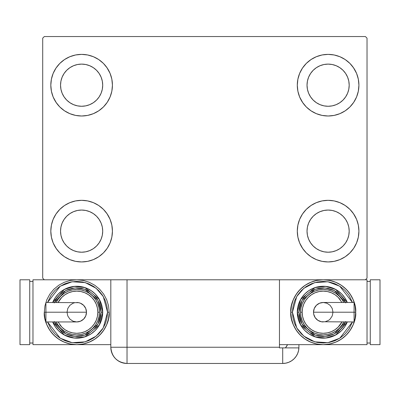 <?xml version="1.0" encoding="UTF-8"?>
<svg xmlns="http://www.w3.org/2000/svg" width="400" height="400" viewBox="0 0 400 400"><rect width="100%" height="100%" fill="white"/><g stroke="black" fill="none" stroke-linecap="round" stroke-linejoin="round"><path stroke-width="0.6" d="M50.81 231.135A30.81 30.81 0 0 1 81.62 200.325A30.81 30.81 0 0 1 112.43 231.135L111.84 237.145L110.085 242.925L107.24 248.255L103.41 252.92L98.74 256.755L93.41 259.6L87.635 261.355L81.62 261.945L75.61 261.355L69.83 259.6L64.505 256.755L59.835 252.92L56.005 248.255L53.155 242.925L51.405 237.145L50.81 231.135L51.405 225.125L53.155 219.345L56.005 214.02L59.835 209.35L64.505 205.515L69.83 202.67L75.61 200.915L81.62 200.325L87.635 200.915L93.41 202.67L98.74 205.515L103.41 209.35L107.24 214.02L110.085 219.345L111.84 225.125L112.43 231.135A30.81 30.81 0 0 1 81.62 261.945A30.81 30.81 0 0 1 50.81 231.135M297.295 85.19A30.81 30.81 0 0 1 328.11 54.38A30.81 30.81 0 0 1 358.92 85.19L358.325 91.2L356.575 96.98L353.725 102.305L349.895 106.975L345.225 110.805L339.9 113.655L334.12 115.41L328.11 116L322.095 115.41L316.315 113.655L310.99 110.805L306.32 106.975L302.49 102.305L299.645 96.98L297.89 91.2L297.295 85.19L297.89 79.18L299.645 73.4L302.49 68.07L306.32 63.405L310.99 59.57L316.315 56.725L322.095 54.97L328.11 54.38L334.12 54.97L339.9 56.725L345.225 59.57L349.895 63.405L353.725 68.07L356.575 73.4L358.325 79.18L358.92 85.19A30.81 30.81 0 0 1 328.11 116A30.81 30.81 0 0 1 297.295 85.19M297.295 231.135A30.81 30.81 0 0 1 328.11 200.325A30.81 30.81 0 0 1 358.92 231.135L358.325 237.145L356.575 242.925L353.725 248.255L349.895 252.92L345.225 256.755L339.9 259.6L334.12 261.355L328.11 261.945L322.095 261.355L316.315 259.6L310.99 256.755L306.32 252.92L302.49 248.255L299.645 242.925L297.89 237.145L297.295 231.135L297.89 225.125L299.645 219.345L302.49 214.02L306.32 209.35L310.99 205.515L316.315 202.67L322.095 200.915L328.11 200.325L334.12 200.915L339.9 202.67L345.225 205.515L349.895 209.35L353.725 214.02L356.575 219.345L358.325 225.125L358.92 231.135A30.81 30.81 0 0 1 328.11 261.945A30.81 30.81 0 0 1 297.295 231.135M50.81 85.19A30.81 30.81 0 0 1 81.62 54.38A30.81 30.81 0 0 1 112.43 85.19L111.84 91.2L110.085 96.98L107.24 102.305L103.41 106.975L98.74 110.805L93.41 113.655L87.635 115.41L81.62 116L75.61 115.41L69.83 113.655L64.505 110.805L59.835 106.975L56.005 102.305L53.155 96.98L51.405 91.2L50.81 85.19L51.405 79.18L53.155 73.4L56.005 68.07L59.835 63.405L64.505 59.57L69.83 56.725L75.61 54.97L81.62 54.38L87.635 54.97L93.41 56.725L98.74 59.57L103.41 63.405L107.24 68.07L110.085 73.4L111.84 79.18L112.43 85.19A30.81 30.81 0 0 1 81.62 116A30.81 30.81 0 0 1 50.81 85.19M60.54 85.19A21.08 21.08 0 0 1 81.62 64.11A21.08 21.08 0 0 1 102.705 85.19A21.08 21.08 0 0 1 81.62 106.27A21.08 21.08 0 0 1 60.54 85.19L60.945 81.075L62.145 77.12L64.095 73.475L66.715 70.285L69.91 67.66L73.555 65.715L77.51 64.515L81.62 64.11L85.735 64.515L89.69 65.715L93.335 67.66L96.53 70.285L99.15 73.475L101.1 77.12L102.3 81.075L102.705 85.19L102.3 89.3L101.1 93.255L99.15 96.9L96.53 100.095L93.335 102.715L89.69 104.665L85.735 105.865L81.62 106.27L77.51 105.865L73.555 104.665L69.91 102.715L66.715 100.095L64.095 96.9L62.145 93.255L60.945 89.3L60.54 85.19M307.025 231.135A21.08 21.08 0 0 1 328.11 210.055A21.08 21.08 0 0 1 349.19 231.135A21.08 21.08 0 0 1 328.11 252.215A21.08 21.08 0 0 1 307.025 231.135L307.43 227.02L308.63 223.07L310.58 219.425L313.2 216.23L316.395 213.605L320.04 211.66L323.995 210.46L328.11 210.055L332.22 210.46L336.175 211.66L339.82 213.605L343.015 216.23L345.635 219.425L347.585 223.07L348.785 227.02L349.19 231.135L348.785 235.25L347.585 239.205L345.635 242.845L343.015 246.04L339.82 248.665L336.175 250.61L332.22 251.81L328.11 252.215L323.995 251.81L320.04 250.61L316.395 248.665L313.2 246.04L310.58 242.845L308.63 239.205L307.43 235.25L307.025 231.135M307.025 85.19A21.08 21.08 0 0 1 328.11 64.11A21.08 21.08 0 0 1 349.19 85.19A21.08 21.08 0 0 1 328.11 106.27A21.08 21.08 0 0 1 307.025 85.19L307.43 81.075L308.63 77.12L310.58 73.475L313.2 70.285L316.395 67.66L320.04 65.715L323.995 64.515L328.11 64.11L332.22 64.515L336.175 65.715L339.82 67.66L343.015 70.285L345.635 73.475L347.585 77.12L348.785 81.075L349.19 85.19L348.785 89.3L347.585 93.255L345.635 96.9L343.015 100.095L339.82 102.715L336.175 104.665L332.22 105.865L328.11 106.27L323.995 105.865L320.04 104.665L316.395 102.715L313.2 100.095L310.58 96.9L308.63 93.255L307.43 89.3L307.025 85.19M60.54 231.135A21.08 21.08 0 0 1 81.62 210.055A21.08 21.08 0 0 1 102.705 231.135A21.08 21.08 0 0 1 81.62 252.215A21.08 21.08 0 0 1 60.54 231.135L60.945 227.02L62.145 223.07L64.095 219.425L66.715 216.23L69.91 213.605L73.555 211.66L77.51 210.46L81.62 210.055L85.735 210.46L89.69 211.66L93.335 213.605L96.53 216.23L99.15 219.425L101.1 223.07L102.3 227.02L102.705 231.135L102.3 235.25L101.1 239.205L99.15 242.845L96.53 246.04L93.335 248.665L89.69 250.61L85.735 251.81L81.62 252.215L77.51 251.81L73.555 250.61L69.91 248.665L66.715 246.04L64.095 242.845L62.145 239.205L60.945 235.25L60.54 231.135M110.81 279.785L110.81 347.245L279.46 347.245L279.46 347.89L298.905 347.89L282.705 347.89L282.705 363.46A16.215 16.215 0 0 0 298.92 347.245L298.92 344.65L298.92 347.245A16.215 16.215 0 0 1 282.705 363.46L127.025 363.46L127.025 347.245L127.025 363.46A16.215 16.215 0 0 1 110.81 347.245L127.025 347.245L127.025 279.785L110.81 279.785L110.81 347.245C111.77 357.095 117.175 362.5 127.025 363.46L123.865 363.15L127.025 363.46L282.705 363.46L285.865 363.15L288.91 362.225L291.71 360.725L294.17 358.71L296.185 356.25L297.685 353.45L298.605 350.405L298.92 347.245L298.605 350.405L297.685 353.45L296.185 356.25L294.17 358.71L291.71 360.725L288.91 362.225L285.865 363.15L282.705 363.46L282.705 347.89L279.46 347.89L279.46 279.785L127.025 279.785L365.405 279.785L367.025 278.16L367.025 38.16L365.405 36.54L44.325 36.54L42.705 38.16L42.705 278.16L44.325 279.785L127.025 279.785L127.025 347.245L279.46 347.245L279.46 279.785L365.405 279.785L367.025 278.16L367.025 38.16L365.405 36.54L44.325 36.54L42.705 38.16L42.705 278.16L44.325 279.785L112.045 279.785M53.155 219.345L56.005 214.02M88.62 201.13L93.41 202.67M106.9 213.52L110.085 219.345M110.085 242.925L107.24 248.255M74.625 261.14L69.83 259.6M56.34 248.75L53.155 242.925M299.645 73.4L302.49 68.07M335.105 55.185L339.9 56.725M353.39 67.575L356.575 73.4M356.575 96.98L353.725 102.305M321.11 115.195L316.315 113.655M302.83 102.805L299.645 96.98M299.645 219.345L302.49 214.02M335.105 201.13L339.9 202.67M353.39 213.52L356.575 219.345M356.575 242.925L353.725 248.255M321.11 261.14L316.315 259.6M302.83 248.75L299.645 242.925M53.155 73.4L56.005 68.07M88.62 55.185L93.41 56.725M106.9 67.575L110.085 73.4M110.085 96.98L107.24 102.305M74.625 115.195L69.83 113.655M56.34 102.805L53.155 96.98M69.83 56.725L64.505 59.57M59.835 63.405L59.135 64.13M93.41 113.655L98.74 110.805M103.41 106.975L104.11 106.25M316.315 202.67L310.99 205.515M306.32 209.35L305.62 210.075M339.9 259.6L345.225 256.755M349.895 252.92L350.595 252.195M316.315 56.725L310.99 59.57M306.32 63.405L305.62 64.13M339.9 113.655L345.225 110.805M349.895 106.975L350.595 106.25M69.83 202.67L64.505 205.515M59.835 209.35L59.135 210.075M93.41 259.6L98.74 256.755M103.41 252.92L104.11 252.195M123.865 363.15L120.82 362.225L118.02 360.725L115.56 358.71L113.545 356.25L112.27 353.965L113.545 356.25L115.56 358.71L118.02 360.725L120.82 362.225L123.865 363.15M111.455 351.77L111.18 350.68L111.455 351.77M287.535 344.65A16.215 16.215 0 0 1 285.435 347.89L287.535 344.65M286.725 346.105L286.035 347.125M110.81 347.245L111.23 350.905L112.465 354.38M45.92 303.225L45.92 312.215L45.92 302.485L45.92 303.225L45.92 302.485L78.655 302.675L80.48 303.225L83.635 305.335L85.745 308.495L86.485 312.215A9.73 9.73 0 0 0 76.755 302.485A9.73 9.73 0 0 1 86.485 312.215A9.73 9.73 0 0 1 76.755 321.945A9.73 9.73 0 0 0 86.485 312.215L45.92 312.215L45.92 321.945L76.755 321.945L73.035 321.205L69.875 319.095L67.77 315.94L67.025 312.215L67.77 308.495L69.875 305.335L73.035 303.225L74.86 302.675M44.325 312.215C43.02 321.705 52.75 344.205 76.755 344.65C100.76 344.205 110.495 321.705 109.19 312.215L107.57 312.215L103.26 327.925L96.165 336.145L85.185 341.85L72.12 342.675L60.235 338.22L47.525 321.945L51.14 329.335L54.97 334.005L59.64 337.835L64.965 340.68L70.745 342.435L76.755 343.025L82.77 342.435L88.55 340.68L93.875 337.835L98.545 334.005L102.375 329.335L105.22 324.005L106.975 318.225L107.57 312.215L106.975 306.205L105.22 300.425L102.375 295.1L98.545 290.43L93.875 286.6L88.55 283.75L82.77 281.995L76.755 281.405L70.745 281.995L64.965 283.75L59.64 286.6L54.97 290.43L51.14 295.1L47.52 302.485L60.235 286.21L72.12 281.755L85.185 282.58L96.165 288.29L103.26 296.505L107.57 312.215L109.19 312.215A32.43 32.43 0 0 1 76.755 344.65A32.43 32.43 0 0 1 44.325 312.215L44.95 318.545L46.795 324.63L49.79 330.235L53.825 335.15L58.74 339.185L64.345 342.18L70.43 344.025L76.755 344.65L83.085 344.025L89.17 342.18L94.775 339.185L99.69 335.15L103.725 330.235L106.72 324.63L108.565 318.545L109.19 312.215L108.565 305.89L106.72 299.805L103.725 294.2L99.69 289.285L94.775 285.25L89.17 282.255L83.085 280.405L76.755 279.785L70.43 280.405L64.345 282.255L58.74 285.25L53.825 289.285L49.79 294.2L46.795 299.805L44.95 305.89L44.325 312.215L45.945 312.215L44.325 312.215M52.705 302.485A25.945 25.945 0 0 1 102.705 312.215L99.305 299.38L84.99 287.61L74.355 286.38L64.305 289.455L52.705 302.485L55.185 297.8L58.41 293.87L62.34 290.645L66.83 288.245L71.695 286.77L76.755 286.27L81.82 286.77L86.685 288.245L91.17 290.645L95.105 293.87L98.33 297.8L100.73 302.285L102.205 307.155L102.705 312.215A25.945 25.945 0 0 1 52.705 321.945L64.305 334.98L74.355 338.05L84.99 336.82L99.305 325.05L102.705 312.215L101.08 312.215L97.985 324.095L84.915 335.13L75.095 336.485L65.675 333.87L54.465 321.945M58.055 321.945L61.85 327.125L65.045 329.745L68.69 331.695L72.645 332.89L76.755 333.295L80.87 332.89L84.825 331.695L88.47 329.745L91.665 327.125L94.285 323.93L96.235 320.285L97.435 316.33L97.84 312.215L99.46 312.215A22.705 22.705 0 0 0 56.245 302.485L57.88 299.605L60.705 296.165L64.145 293.34L68.07 291.24L72.33 289.95L76.755 289.515L81.185 289.95L85.445 291.24L89.37 293.34L92.81 296.165L95.635 299.605L97.73 303.53L99.025 307.785L99.46 312.215A22.705 22.705 0 0 1 56.245 321.945A22.705 22.705 0 0 0 99.46 312.215L97.84 312.215A21.08 21.08 0 0 1 59.72 324.63M110.81 344.65L32.975 344.65L32.975 279.785L32.975 344.65L110.81 344.65M32.975 279.785L44.325 279.785L32.975 279.785M29.73 343.025L32.975 343.025L29.73 343.025M29.73 281.405L32.975 281.405L29.73 281.405M20 344.65L29.73 344.65L20 344.65L20 279.785L29.73 279.785L29.73 344.65L29.73 279.785L20 279.785L20 344.65M54.285 321.525L56.53 325.73L59.555 329.415L63.245 332.44L67.45 334.69L72.01 336.075L76.755 336.54L81.5 336.075L86.065 334.69L90.27 332.44L93.955 329.415L96.98 325.73L99.23 321.525L100.615 316.96L101.08 312.215L102.705 312.215L102.205 317.28L100.73 322.145L98.33 326.63L95.105 330.565L91.17 333.79L86.685 336.185L81.82 337.665L76.755 338.16L71.695 337.665L66.83 336.185L62.34 333.79L58.41 330.565L55.185 326.63L52.705 321.945M54.465 302.485L65.675 290.56L75.095 287.95L84.915 289.3L97.985 300.34L101.08 312.215L100.615 307.47L99.23 302.91L96.98 298.7L93.955 295.015L90.27 291.99L86.065 289.745L81.5 288.36L76.755 287.89L72.01 288.36L67.45 289.745L63.245 291.99L59.555 295.015L56.53 298.7L54.285 302.91M58.64 298.535A22.705 22.705 0 0 1 99.46 312.215L99.025 316.645L97.73 320.905L95.635 324.83L92.81 328.27L89.37 331.095L85.445 333.19L81.185 334.485L76.755 334.92L72.33 334.485L68.07 333.19L64.145 331.095L60.705 328.27L57.88 324.83L56.245 321.945M97.84 312.215L97.435 308.105L96.235 304.15L94.285 300.505L91.665 297.31L88.47 294.69L84.825 292.74L80.87 291.54L76.755 291.135L72.645 291.54L68.69 292.74L65.045 294.69L61.85 297.31L58.055 302.485A21.08 21.08 0 0 1 97.84 312.215M45.92 321.205L45.92 312.215L86.485 312.215L85.745 315.94L83.635 319.095L80.48 321.205L76.755 321.945M354.08 321.205L354.08 312.215L354.08 321.945L354.08 321.205L354.08 321.945L321.345 321.76L317.84 320.305L315.155 317.62L313.7 314.115L313.515 312.215A9.73 9.73 0 0 0 323.245 321.945A9.73 9.73 0 0 1 313.515 312.215A9.73 9.73 0 0 1 323.245 302.485A9.73 9.73 0 0 0 313.515 312.215L354.08 312.215L354.08 302.485L323.245 302.485L326.965 303.225L330.125 305.335L332.23 308.495L332.975 312.215L332.23 315.94L330.125 319.095L328.65 320.305L325.14 321.76M355.675 312.215C356.98 302.73 347.25 280.225 323.245 279.785C299.24 280.225 289.505 302.73 290.81 312.215L292.43 312.215L296.74 296.505L303.835 288.29L314.815 282.58L327.88 281.755L339.765 286.21L352.475 302.485L348.86 295.1L345.03 290.43L340.36 286.6L335.035 283.75L329.255 281.995L323.245 281.405L317.23 281.995L311.45 283.75L306.125 286.6L301.455 290.43L297.625 295.1L294.78 300.425L293.025 306.205L292.43 312.215L293.025 318.225L294.78 324.005L297.625 329.335L301.455 334.005L306.125 337.835L311.45 340.68L317.23 342.435L323.245 343.025L329.255 342.435L335.035 340.68L340.36 337.835L345.03 334.005L348.86 329.335L352.48 321.945L339.765 338.22L327.88 342.675L314.815 341.85L303.835 336.145L296.74 327.925L292.43 312.215L290.81 312.215A32.43 32.43 0 0 1 323.245 279.785A32.43 32.43 0 0 1 355.675 312.215L355.05 305.89L353.205 299.805L350.21 294.2L346.175 289.285L341.26 285.25L335.655 282.255L329.57 280.405L323.245 279.785L316.915 280.405L310.83 282.255L305.225 285.25L300.31 289.285L296.275 294.2L293.28 299.805L291.435 305.89L290.81 312.215L291.435 318.545L293.28 324.63L296.275 330.235L300.31 335.15L305.225 339.185L310.83 342.18L316.915 344.025L323.245 344.65L279.46 344.65L323.245 344.65L329.57 344.025L335.655 342.18L341.26 339.185L346.175 335.15L350.21 330.235L353.205 324.63L355.05 318.545L355.675 312.215A32.43 32.43 0 0 1 323.245 344.65A32.43 32.43 0 0 1 290.81 312.215C289.505 321.705 299.24 344.205 323.245 344.65C347.25 344.205 356.98 321.705 355.675 312.215L354.055 312.215L355.675 312.215M347.295 321.945A25.945 25.945 0 0 1 297.295 312.215L300.695 325.05L315.01 336.82L325.645 338.05L335.695 334.98L347.295 321.945L344.815 326.63L341.59 330.565L337.66 333.79L333.17 336.185L328.305 337.665L323.245 338.16L318.18 337.665L313.315 336.185L308.83 333.79L304.895 330.565L301.67 326.63L299.27 322.145L297.795 317.28L297.295 312.215A25.945 25.945 0 0 1 347.295 302.485L335.695 289.455L325.645 286.38L315.01 287.61L300.695 299.38L297.295 312.215L298.92 312.215L302.015 300.34L315.085 289.3L324.905 287.95L334.325 290.56L345.535 302.485M341.945 302.485L338.15 297.31L334.955 294.69L331.31 292.74L327.355 291.54L323.245 291.135L319.13 291.54L315.175 292.74L311.53 294.69L308.335 297.31L305.715 300.505L303.765 304.15L302.565 308.105L302.16 312.215L300.54 312.215A22.705 22.705 0 0 0 343.755 321.945L342.12 324.83L339.295 328.27L335.855 331.095L331.93 333.19L327.67 334.485L323.245 334.92L318.815 334.485L314.555 333.19L310.63 331.095L307.19 328.27L304.365 324.83L302.27 320.905L300.975 316.645L300.54 312.215A22.705 22.705 0 0 1 343.755 302.485A22.705 22.705 0 0 0 300.54 312.215L302.16 312.215A21.08 21.08 0 0 1 340.28 299.8M367.025 344.65L367.025 279.785L367.025 344.65L323.245 344.65L367.025 344.65M365.405 279.785L367.025 279.785L365.405 279.785M370.27 281.405L367.025 281.405L370.27 281.405M370.27 343.025L367.025 343.025L370.27 343.025M380 279.785L370.27 279.785L380 279.785L380 344.65L370.27 344.65L370.27 279.785L370.27 344.65L380 344.65L380 279.785M345.715 302.91L343.47 298.7L340.445 295.015L336.755 291.99L332.55 289.745L327.99 288.36L323.245 287.89L318.5 288.36L313.935 289.745L309.73 291.99L306.045 295.015L303.02 298.7L300.77 302.91L299.385 307.47L298.92 312.215L297.295 312.215L297.795 307.155L299.27 302.285L301.67 297.8L304.895 293.87L308.83 290.645L313.315 288.245L318.18 286.77L323.245 286.27L328.305 286.77L333.17 288.245L337.66 290.645L341.59 293.87L344.815 297.8L347.295 302.485M345.535 321.945L334.325 333.87L324.905 336.485L315.085 335.13L302.015 324.095L298.92 312.215L299.385 316.96L300.77 321.525L303.02 325.73L306.045 329.415L309.73 332.44L313.935 334.69L318.5 336.075L323.245 336.54L327.99 336.075L332.55 334.69L336.755 332.44L340.445 329.415L343.47 325.73L345.715 321.525M341.36 325.895A22.705 22.705 0 0 1 300.54 312.215L300.975 307.785L302.27 303.53L304.365 299.605L307.19 296.165L310.63 293.34L314.555 291.24L318.815 289.95L323.245 289.515L327.67 289.95L331.93 291.24L335.855 293.34L339.295 296.165L342.12 299.605L343.755 302.485M302.16 312.215L302.565 316.33L303.765 320.285L305.715 323.93L308.335 327.125L311.53 329.745L315.175 331.695L319.13 332.89L323.245 333.295L327.355 332.89L331.31 331.695L334.955 329.745L338.15 327.125L341.945 321.945A21.08 21.08 0 0 1 302.16 312.215M354.08 303.225L354.08 312.215L313.515 312.215L314.255 308.495L316.365 305.335L319.52 303.225L323.245 302.485"/></g></svg>
